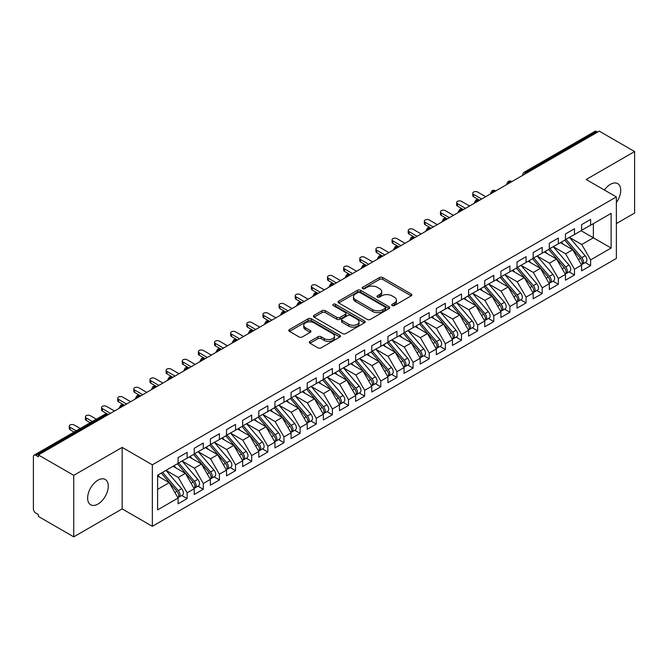 <?xml version="1.0" encoding="UTF-8"?>
<svg xmlns="http://www.w3.org/2000/svg" width="668" height="668" viewBox="0 0 668 668"><rect width="100%" height="100%" fill="white"/><g stroke="black" fill="none" stroke-linecap="round" stroke-linejoin="round"><path stroke-width="1" d="M392.149 305.56A1.57 0.902 0 0 0 394.362 305.56L411.196 295.841A2.238 1.294 0 0 0 411.855 294.93A2.238 1.294 0 0 0 411.196 294.012L382.68 277.546A2.238 1.294 0 0 0 379.516 277.546L362.682 287.265A1.57 0.902 0 0 0 362.223 287.908A1.57 0.902 0 0 0 362.682 288.551A1.57 0.902 0 0 0 364.903 288.551L367.074 287.29A7.173 4.142 0 0 1 377.22 287.29L379.591 288.659A7.173 4.142 0 0 1 381.695 291.59A7.173 4.142 0 0 1 379.591 294.513L377.412 295.774A1.57 0.902 0 0 0 376.952 296.417A1.57 0.902 0 0 0 377.412 297.051A1.57 0.902 0 0 0 379.633 297.051L381.812 295.799A7.173 4.142 0 0 1 391.949 295.799L394.329 297.168A7.173 4.142 0 0 1 396.425 300.099A7.173 4.142 0 0 1 394.329 303.021L392.149 304.282A1.57 0.902 0 0 0 391.69 304.917A1.57 0.902 0 0 0 392.149 305.56L392.149 304.282M97.962 504.056A14.604 8.433 120 0 0 107.498 491.18A14.604 8.433 120 0 0 105.26 479.474A14.604 8.433 120 0 0 97.962 480.2A14.604 8.433 120 0 0 88.418 493.076A14.604 8.433 120 0 0 90.656 504.783A14.604 8.433 120 0 0 97.962 504.056M616.364 202.563A14.604 8.433 120 0 0 617.691 183.625A14.604 8.433 120 0 0 610.393 184.351A14.604 8.433 120 0 0 604.398 190.021M309.969 341.39A2.238 1.294 0 0 0 309.309 342.308A2.238 1.294 0 0 0 309.969 343.218L317.968 347.836A2.238 1.294 0 0 0 321.133 347.836L339.828 337.048A2.238 1.294 0 0 0 340.488 336.129A2.238 1.294 0 0 0 339.828 335.219L311.313 318.753A2.238 1.294 0 0 0 308.148 318.753L289.453 329.549A2.238 1.294 0 0 0 288.793 330.46A2.238 1.294 0 0 0 289.453 331.378L299.114 336.956A2.238 1.294 0 0 0 302.287 336.956L310.286 332.338A2.238 1.294 0 0 0 310.937 331.42A2.238 1.294 0 0 0 310.286 330.51L305.493 327.738A5.995 3.457 0 0 1 303.74 325.291A5.995 3.457 0 0 1 307.439 322.093A5.995 3.457 0 0 1 313.968 322.844L332.739 333.683A5.995 3.457 0 0 1 334.493 336.129A5.995 3.457 0 0 1 330.794 339.327A5.995 3.457 0 0 1 324.264 338.576L321.133 336.772A2.238 1.294 0 0 0 317.968 336.772L309.969 341.39L309.969 343.218M616.364 223.58L634.6 213.05L634.6 151.552L599.254 131.145L38.402 454.95L38.402 456.812L35.822 455.325A3.423 1.979 -120 0 0 34.11 455.15A3.423 1.979 -120 0 0 33.4 456.72L33.4 508.899A3.423 1.979 -120 0 0 35.822 513.091L38.402 514.585L38.402 516.447L73.747 536.855L122.169 508.899L152.346 526.326L152.346 464.828L122.169 447.401L73.747 475.357L38.402 454.95M634.6 151.552L586.178 179.508L616.364 196.926L152.346 464.828M367.233 319.396A2.238 1.294 0 0 0 370.406 319.396L389.102 308.599A2.238 1.294 0 0 0 389.753 307.689A2.238 1.294 0 0 0 389.102 306.771L360.586 290.304A2.238 1.294 0 0 0 357.413 290.304L338.718 301.101A2.238 1.294 0 0 0 338.066 302.019A2.238 1.294 0 0 0 338.718 302.93L367.233 319.396M333.883 305.902A1.57 0.902 0 0 1 335.47 306.119L335.47 304.257L364.461 320.991A2.238 1.294 0 0 1 365.12 321.909A2.238 1.294 0 0 1 364.461 322.819L345.774 333.616A2.238 1.294 0 0 1 342.601 333.616L314.085 317.15L314.085 315.321A2.238 1.294 0 0 0 313.434 316.24A2.238 1.294 0 0 0 314.085 317.15M314.085 315.321L322.085 310.704A2.238 1.294 0 0 1 325.258 310.704L336.822 317.384A2.238 1.294 0 0 0 339.987 317.384L345.298 314.319A2.238 1.294 0 0 0 345.949 313.401A2.238 1.294 0 0 0 345.298 312.49L333.257 305.535A1.57 0.902 0 0 1 332.798 304.9A1.57 0.902 0 0 1 333.766 304.057A1.57 0.902 0 0 1 335.47 304.257M152.346 526.326L616.364 258.433L616.364 196.926M581.093 230.71L611.12 248.037L611.12 213.376L590.621 225.208L590.621 219.43L581.577 224.648L581.577 230.427L574.48 234.526L574.48 228.748L565.445 233.967L565.445 239.745L558.339 243.845L558.339 238.067L549.305 243.286L549.305 249.064L542.199 253.164L542.199 247.385L533.164 252.604L533.164 258.382L526.058 262.482L526.058 256.704L517.024 261.923L517.024 267.701L509.918 271.801L509.918 266.023L500.883 271.241L500.883 277.02L493.786 281.119L493.786 275.341L484.743 280.56L484.743 286.338L477.645 290.438L477.645 284.66L468.602 289.879L468.602 295.657L461.505 299.757L461.505 293.978L452.461 299.197L452.461 304.975L445.364 309.075L445.364 303.297L436.321 308.516L436.321 314.294L429.223 318.394L429.223 312.616L420.189 317.834L420.189 323.613L413.083 327.712L413.083 321.934L404.048 327.153L404.048 332.931L396.942 337.031L396.942 331.253L387.908 336.472L387.908 342.25L380.802 346.35L380.802 340.571L371.767 345.79L371.767 351.568L364.661 355.668L364.661 349.89L355.626 355.109L355.626 360.879L348.529 364.978L348.529 359.209L339.486 364.427L339.486 370.197L332.388 374.297L332.388 368.527L323.345 373.738L323.345 379.516L316.248 383.616L316.248 377.837L307.205 383.056L307.205 388.834L300.107 392.934L300.107 387.156L291.073 392.375L291.073 398.153L283.967 402.253L283.967 396.475L274.932 401.693L274.932 407.472L267.826 411.571L267.826 405.793L258.792 411.012L258.792 416.79L251.686 420.89L251.686 415.112L242.651 420.331L242.651 426.109L235.545 430.209L235.545 424.43L226.51 429.649L226.51 435.427L219.413 439.527L219.413 433.749L210.37 438.968L210.37 444.746L203.272 448.846L203.272 443.068L194.229 448.286L194.229 454.065L187.132 458.165L187.132 452.386L178.089 457.605L178.089 463.383L157.598 475.215L157.598 509.876L178.089 498.044L169.213 482.672L157.598 475.958M611.12 248.037L590.621 259.877L581.745 244.496L569.478 237.416L585.143 255.719L581.753 257.673A4.567 2.639 60 0 1 583.515 262.015A4.567 2.639 60 0 1 582.571 264.102A4.567 2.639 60 0 1 581.836 264.311M585.251 262.557L590.621 265.655L590.621 259.877M590.621 265.655L581.577 270.874L581.577 265.096L574.48 269.196L565.604 253.815L553.338 246.734M569.119 271.876L574.48 274.974L574.48 269.196M574.48 274.974L565.445 280.184L565.445 274.414L558.339 278.514L549.463 263.134L537.197 256.053L552.862 274.356L549.48 276.31A4.567 2.639 60 0 1 551.242 280.652A4.567 2.639 60 0 1 550.29 282.739A4.567 2.639 60 0 1 549.555 282.948M552.979 281.195L558.339 284.284L558.339 278.514M558.339 284.284L549.305 289.503L549.305 283.733L542.199 287.833L533.323 272.452L521.057 265.371M536.838 290.513L542.199 293.603L542.199 287.833M542.199 293.603L533.164 298.821L533.164 293.043L526.058 297.143L517.182 281.771L504.916 274.69M520.698 299.823L526.058 302.921L526.058 297.143M526.058 302.921L517.024 308.14L517.024 302.362L509.918 306.462L501.042 291.089L488.776 284.009L504.449 302.312L501.058 304.266A4.567 2.639 60 0 1 502.82 308.608A4.567 2.639 60 0 1 501.877 310.695A4.567 2.639 60 0 1 501.134 310.904M504.557 309.142L509.918 312.24L509.918 306.462M509.918 312.24L500.883 317.459L500.883 311.68L493.786 315.78L484.901 300.408L472.635 293.327M488.417 318.461L493.786 321.558L493.786 315.78M493.786 321.558L484.743 326.777L484.743 320.999L477.645 325.099L468.769 309.727L456.503 302.646L472.167 320.949L468.777 322.903A4.567 2.639 60 0 1 470.539 327.236A4.567 2.639 60 0 1 469.596 329.332A4.567 2.639 60 0 1 468.861 329.541M472.276 327.779L477.645 330.877L477.645 325.099M477.645 330.877L468.602 336.096L468.602 330.318L461.505 334.417L452.628 319.045L440.362 311.964M456.135 337.098L461.505 340.196L461.505 334.417M461.505 340.196L452.461 345.414L452.461 339.636L445.364 343.736L436.488 328.364L424.222 321.283M439.995 346.416L445.364 349.514L445.364 343.736M445.364 349.514L436.321 354.733L436.321 348.955L429.223 353.055L420.347 337.682L408.081 330.602L423.746 348.896L420.356 350.859A4.567 2.639 60 0 1 422.126 355.192A4.567 2.639 60 0 1 421.174 357.288A4.567 2.639 60 0 1 420.439 357.497M423.863 355.735L429.223 358.833L429.223 353.055M429.223 358.833L420.189 364.052L420.189 358.273L413.083 362.373L404.207 347.001L391.941 339.92M407.722 365.054L413.083 368.151L413.083 362.373M413.083 368.151L404.048 373.37L404.048 367.592L396.942 371.692L388.066 356.32L375.8 349.239L391.473 367.534L388.083 369.496A4.567 2.639 60 0 1 389.845 373.829A4.567 2.639 60 0 1 388.901 375.917A4.567 2.639 60 0 1 388.158 376.134M391.582 374.372L396.942 377.47L396.942 371.692M396.942 377.47L387.908 382.689L387.908 376.911L380.802 381.01L371.926 365.638L359.66 358.557M375.441 383.691L380.802 386.789L380.802 381.01M380.802 386.789L371.767 392.007L371.767 386.229L364.661 390.329L355.785 374.957L343.519 367.868M359.3 393.009L364.661 396.107L364.661 390.329M364.661 396.107L355.626 401.326L355.626 395.548L348.529 399.648L339.653 384.275L327.378 377.186M343.16 402.328L348.529 405.426L348.529 399.648M348.529 405.426L339.486 410.645L339.486 404.866L332.388 408.966L323.512 393.586L311.246 386.505M327.019 411.647L332.388 414.744L332.388 408.966M332.388 414.744L323.345 419.963L323.345 414.185L316.248 418.285L307.372 402.904L295.106 395.823L310.77 414.127L307.38 416.08A4.567 2.639 60 0 1 309.142 420.422A4.567 2.639 60 0 1 308.199 422.51A4.567 2.639 60 0 1 307.464 422.719M310.879 420.965L316.248 424.063L316.248 418.285M316.248 424.063L307.205 429.282L307.205 423.504L300.107 427.603L291.231 412.223L278.965 405.142M294.738 430.284L300.107 433.382L300.107 427.603M300.107 433.382L291.073 438.592L291.073 432.822L283.967 436.922L275.091 421.541L262.825 414.461M278.606 439.602L283.967 442.692L283.967 436.922M283.967 442.692L274.932 447.911L274.932 442.141L267.826 446.241L258.95 430.86L246.684 423.779M262.466 448.921L267.826 452.011L267.826 446.241M267.826 452.011L258.792 457.229L258.792 451.451L251.686 455.551L242.81 440.179L230.544 433.098L246.216 451.401L242.826 453.355A4.567 2.639 60 0 1 244.588 457.697A4.567 2.639 60 0 1 243.645 459.784A4.567 2.639 60 0 1 242.901 459.993M246.325 458.231L251.686 461.329L251.686 455.551M251.686 461.329L242.651 466.548L242.651 460.77L235.545 464.87L226.669 449.497L214.403 442.416L230.076 460.72L226.686 462.673A4.567 2.639 60 0 1 228.448 467.015A4.567 2.639 60 0 1 227.504 469.103A4.567 2.639 60 0 1 226.761 469.312M230.184 467.55L235.545 470.648L235.545 464.87M235.545 470.648L226.51 475.866L226.51 470.088L219.413 474.188L210.529 458.816L198.262 451.735M214.044 476.868L219.413 479.966L219.413 474.188M219.413 479.966L210.37 485.185L210.37 479.407L203.272 483.507L194.396 468.134L182.13 461.054L197.795 479.357L194.405 481.311A4.567 2.639 60 0 1 196.167 485.644A4.567 2.639 60 0 1 195.223 487.74A4.567 2.639 60 0 1 194.48 487.949M197.903 486.187L203.272 489.285L203.272 483.507M203.272 489.285L194.229 494.504L194.229 488.725L187.132 492.825L178.256 477.453L165.99 470.372M181.763 495.506L187.132 498.604L187.132 492.825M187.132 498.604L178.089 503.822L178.089 498.044M178.089 463.2L187.132 458.165M157.598 489.377L169.213 482.672M194.229 453.881L203.272 448.846M178.256 477.453L185.353 473.353L173.087 466.272M194.229 488.725L185.353 473.353M210.37 444.562L219.413 439.527M194.396 468.134L201.494 464.035L189.228 456.954M210.37 479.407L201.494 464.035M226.51 435.244L235.545 430.209M210.529 458.816L217.634 454.716L205.368 447.635M226.51 470.088L217.634 454.716M242.651 425.925L251.686 420.89M226.669 449.497L233.775 445.397L221.509 438.317M242.651 460.77L233.775 445.397M258.792 416.607L267.826 411.571M242.81 440.179L249.916 436.079L237.649 428.998M258.792 451.451L249.916 436.079M274.932 407.288L283.967 402.253M258.95 430.86L266.056 426.76L253.79 419.679M274.932 442.141L266.056 426.76M291.073 397.969L300.107 392.934M275.091 421.541L282.188 417.442L269.922 410.361M291.073 432.822L282.188 417.442M307.205 388.651L316.248 383.616M291.231 412.223L298.329 408.123L286.063 401.042M307.205 423.504L298.329 408.123M323.345 379.332L332.388 374.297M307.372 402.904L314.469 398.804L302.203 391.724M323.345 414.185L314.469 398.804M339.486 370.014L348.529 364.978M323.512 393.586L330.61 389.486L318.344 382.405M339.486 404.866L330.61 389.486M355.626 360.695L364.661 355.668M339.653 384.275L346.75 380.175L334.484 373.086M355.626 395.548L346.75 380.175M371.767 351.376L380.802 346.35M355.785 374.957L362.891 370.857L350.625 363.768M371.767 386.229L362.891 370.857M387.908 342.058L396.942 337.031M371.926 365.638L379.032 361.538L366.765 354.449M387.908 376.911L379.032 361.538M404.048 332.739L413.083 327.712M388.066 356.32L395.172 352.22L382.906 345.139M404.048 367.592L395.172 352.22M420.189 323.421L429.223 318.394M404.207 347.001L411.313 342.901L399.038 335.82M420.189 358.273L411.313 342.901M436.321 314.102L445.364 309.075M420.347 337.682L427.445 333.582L415.179 326.502M436.321 348.955L427.445 333.582M452.461 304.792L461.505 299.757M436.488 328.364L443.585 324.264L431.319 317.183M452.461 339.636L443.585 324.264M468.602 295.473L477.645 290.438M452.628 319.045L459.726 314.945L447.46 307.864M468.602 330.318L459.726 314.945M484.743 286.154L493.786 281.119M468.769 309.727L475.866 305.627L463.6 298.546M484.743 320.999L475.866 305.627M500.883 276.836L509.918 271.801M484.901 300.408L492.007 296.308L479.741 289.227M500.883 311.68L492.007 296.308M517.024 267.517L526.058 262.482M501.042 291.089L508.148 286.989L495.881 279.909M517.024 302.362L508.148 286.989M533.164 258.199L542.199 253.164M517.182 281.771L524.288 277.671L512.022 270.59M533.164 293.043L524.288 277.671M549.305 248.88L558.339 243.845M533.323 272.452L540.429 268.352L528.163 261.271M549.305 283.733L540.429 268.352M565.445 239.561L574.48 234.526M549.463 263.134L556.561 259.034L544.295 251.953M565.445 274.414L556.561 259.034M597.643 132.072L596.674 131.521L526.1 172.261L527.069 172.82M524.163 174.498A3.423 1.979 120 0 1 526.1 172.261A3.423 1.979 60 0 0 524.388 172.093L594.963 131.346A3.423 1.979 60 0 1 596.674 131.521M581.577 230.243L590.621 225.208M581.745 244.496L593.359 237.791L593.359 223.63L611.12 213.376M565.604 253.815L572.701 249.715L560.435 242.634M581.577 265.096L572.701 249.715M73.747 475.357L73.747 536.855M122.169 508.899L122.169 447.401M510.853 182.18L509.884 181.629A3.423 1.979 -120 0 0 508.173 181.454A3.423 1.979 -120 0 0 508.131 181.479L506.536 184.376A3.423 1.979 0 0 0 506.569 184.652L506.536 184.376M494.712 191.499L493.744 190.939A3.423 1.979 -120 0 0 492.032 190.772A3.423 1.979 -120 0 0 491.99 190.797L490.395 193.695A3.423 1.979 0 0 0 490.429 193.97M478.572 200.817L477.603 200.258A3.423 1.979 -120 0 0 475.892 200.091A3.423 1.979 -120 0 0 475.85 200.116L474.255 203.014A3.423 1.979 0 0 0 474.288 203.289M462.431 210.136L461.463 209.577A3.423 1.979 -120 0 0 459.751 209.41A3.423 1.979 -120 0 0 459.709 209.435L458.114 212.324A3.423 1.979 0 0 0 458.156 212.608M446.291 219.455L445.322 218.895A3.423 1.979 -120 0 0 443.61 218.728A3.423 1.979 -120 0 0 443.569 218.753L441.982 221.642A3.423 1.979 0 0 0 442.016 221.926M430.15 228.773L429.182 228.214A3.423 1.979 -120 0 0 427.47 228.047A3.423 1.979 -120 0 0 427.428 228.072L425.842 230.961A3.423 1.979 0 0 0 425.875 231.245M414.01 238.092L413.041 237.532A3.423 1.979 -120 0 0 411.329 237.365A3.423 1.979 -120 0 0 411.296 237.391L409.701 240.28A3.423 1.979 0 0 0 409.734 240.564M397.869 247.41L396.901 246.851A3.423 1.979 -120 0 0 395.189 246.684A3.423 1.979 -120 0 0 395.155 246.709L393.561 249.598A3.423 1.979 0 0 0 393.594 249.882M381.737 256.729L380.768 256.17A3.423 1.979 -120 0 0 379.057 256.003A3.423 1.979 -120 0 0 379.015 256.028L377.42 258.917A3.423 1.979 0 0 0 377.453 259.201M365.596 266.048L364.628 265.488A3.423 1.979 -120 0 0 362.916 265.321A3.423 1.979 -120 0 0 362.874 265.346L361.279 268.235A3.423 1.979 0 0 0 361.313 268.519M349.456 275.366L348.487 274.807A3.423 1.979 -120 0 0 346.776 274.64A3.423 1.979 -120 0 0 346.734 274.665L345.139 277.554A3.423 1.979 0 0 0 345.172 277.838M333.315 284.685L332.347 284.125A3.423 1.979 -120 0 0 330.635 283.958A3.423 1.979 -120 0 0 330.593 283.975L328.998 286.873A3.423 1.979 0 0 0 329.04 287.156M317.175 294.004L316.206 293.444A3.423 1.979 -120 0 0 314.494 293.277A3.423 1.979 -120 0 0 314.453 293.294L312.858 296.191A3.423 1.979 0 0 0 312.9 296.475M301.034 303.322L300.066 302.763A3.423 1.979 -120 0 0 298.354 302.587A3.423 1.979 -120 0 0 298.312 302.612L296.726 305.51A3.423 1.979 0 0 0 296.759 305.794M284.894 312.641L283.925 312.081A3.423 1.979 -120 0 0 282.213 311.906A3.423 1.979 -120 0 0 282.172 311.931L280.585 314.828A3.423 1.979 0 0 0 280.618 315.104M268.753 321.959L267.784 321.4A3.423 1.979 -120 0 0 266.073 321.224A3.423 1.979 -120 0 0 266.039 321.25L264.445 324.147A3.423 1.979 0 0 0 264.478 324.423M252.613 331.278L251.644 330.718A3.423 1.979 -120 0 0 249.932 330.543A3.423 1.979 -120 0 0 249.899 330.568L248.304 333.466A3.423 1.979 0 0 0 248.337 333.741M236.48 340.588L235.512 340.037A3.423 1.979 -120 0 0 233.8 339.862A3.423 1.979 -120 0 0 233.758 339.887L232.163 342.784A3.423 1.979 0 0 0 232.197 343.06M220.34 349.907L219.371 349.347A3.423 1.979 -120 0 0 217.659 349.18A3.423 1.979 -120 0 0 217.618 349.205L216.023 352.103A3.423 1.979 0 0 0 216.056 352.378M204.199 359.225L203.231 358.666A3.423 1.979 -120 0 0 201.519 358.499A3.423 1.979 -120 0 0 201.477 358.524L199.882 361.421A3.423 1.979 0 0 0 199.916 361.697M188.059 368.544L187.09 367.984A3.423 1.979 -120 0 0 185.378 367.817A3.423 1.979 -120 0 0 185.337 367.843L183.742 370.732A3.423 1.979 0 0 0 183.783 371.016M171.918 377.863L170.95 377.303A3.423 1.979 -120 0 0 169.238 377.136A3.423 1.979 -120 0 0 169.196 377.161L167.601 380.05A3.423 1.979 0 0 0 167.643 380.334M155.778 387.181L154.809 386.622A3.423 1.979 -120 0 0 153.097 386.455A3.423 1.979 -120 0 0 153.055 386.48L151.469 389.369A3.423 1.979 0 0 0 151.502 389.653M139.637 396.5L138.668 395.94A3.423 1.979 -120 0 0 136.957 395.773A3.423 1.979 -120 0 0 136.915 395.798L135.328 398.687A3.423 1.979 0 0 0 135.362 398.971M123.496 405.818L122.528 405.259A3.423 1.979 -120 0 0 120.816 405.092A3.423 1.979 -120 0 0 120.783 405.117L119.188 408.006A3.423 1.979 0 0 0 119.221 408.29M392.776 305.777L394.329 304.884A7.173 4.142 0 0 0 396.425 301.961L396.425 300.099M381.695 291.59L381.695 293.452A7.173 4.142 0 0 1 379.591 296.383L378.038 297.277M411.171 295.857L382.68 279.416A2.238 1.294 0 0 0 379.516 279.416L363.308 288.768M389.068 308.616L360.586 292.175A2.238 1.294 0 0 0 357.413 292.175L338.751 302.946M385.135 308.324A1.57 0.902 0 0 0 385.595 307.689A1.57 0.902 0 0 0 385.135 307.046L360.11 292.592A1.57 0.902 0 0 0 357.889 292.592L355.593 293.92A7.173 4.142 0 0 0 353.489 296.851A7.173 4.142 0 0 0 355.593 299.773L372.702 309.651A7.173 4.142 0 0 0 382.839 309.651L385.135 308.324L385.135 310.194A1.57 0.902 0 0 0 385.595 309.551L385.595 307.689M353.489 296.851L353.489 298.713A7.173 4.142 0 0 0 355.593 301.635L355.593 299.773M385.135 310.194L382.839 311.513A7.173 4.142 0 0 1 372.702 311.513L355.593 301.635M314.119 317.166L322.085 312.566L322.085 310.704M345.949 313.401L345.949 315.263A2.238 1.294 0 0 1 345.298 316.181L339.987 319.246A2.238 1.294 0 0 1 336.822 319.246L325.258 312.566A2.238 1.294 0 0 0 322.085 312.566M335.47 306.119L364.436 322.844M348.821 324.306A5.995 3.457 0 0 0 355.351 325.057A5.995 3.457 0 0 0 359.05 321.859A5.995 3.457 0 0 0 357.296 319.413L350.683 315.597A2.238 1.294 0 0 0 347.51 315.597L342.208 318.661A2.238 1.294 0 0 0 341.548 319.58A2.238 1.294 0 0 0 342.208 320.49L348.821 324.306L348.821 326.176A5.995 3.457 0 0 0 355.351 326.928A5.995 3.457 0 0 0 359.05 323.729L359.05 321.859M341.548 319.58L341.548 321.442A2.238 1.294 0 0 0 342.208 322.352L342.208 320.49M348.821 326.176L342.208 322.352M334.493 336.129L334.493 337.991A5.995 3.457 0 0 1 330.794 341.189A5.995 3.457 0 0 1 324.264 340.438L321.133 338.634A2.238 1.294 0 0 0 317.968 338.634L309.994 343.235M303.74 325.291L303.74 327.153A5.995 3.457 0 0 0 305.493 329.6L305.493 327.738M310.253 332.355L305.493 329.6M339.803 337.064L311.313 320.615A2.238 1.294 0 0 0 308.148 320.615L289.478 331.395M582.571 264.102L585.961 262.148A4.567 2.639 -120 0 0 586.905 260.061A4.567 2.639 -120 0 0 585.143 255.719M564.777 240.129L580.467 258.424A4.567 2.639 60 0 1 582.229 262.758A4.567 2.639 60 0 1 581.394 264.779M473.604 194.371L473.604 196.793A2.856 1.645 180 0 1 472.769 195.624L472.769 193.202A2.856 1.645 0 0 0 473.604 194.371L481.678 199.031M485.711 196.701L477.645 192.042A2.856 1.645 0 0 0 474.53 191.683A2.856 1.645 0 0 0 472.769 193.202M563.249 244.254L561.387 242.092M473.604 196.793L479.315 200.091A3.423 1.979 120 0 0 477.603 200.258A3.423 1.979 120 0 0 475.741 202.454M566.063 239.386L581.753 257.673M549.931 248.705L565.612 266.991A4.567 2.639 60 0 1 567.382 271.333A4.567 2.639 60 0 1 566.431 273.421L569.821 271.467A4.567 2.639 -120 0 0 570.764 269.371A4.567 2.639 -120 0 0 569.002 265.037L553.313 246.751M566.431 273.421A4.567 2.639 60 0 1 565.696 273.63M548.637 249.448L564.326 267.743A4.567 2.639 60 0 1 566.088 272.076A4.567 2.639 60 0 1 565.262 274.089M457.471 203.69L457.471 206.111A2.856 1.645 180 0 1 456.628 204.942L456.628 202.521A2.856 1.645 0 0 0 457.471 203.69L465.538 208.349M469.571 206.02L461.505 201.36A2.856 1.645 0 0 0 458.39 201.001A2.856 1.645 0 0 0 456.628 202.521M547.109 253.573L545.247 251.41M457.471 206.111L463.175 209.41A3.423 1.979 120 0 0 461.463 209.577A3.423 1.979 120 0 0 459.609 211.773M550.29 282.739L553.68 280.785A4.567 2.639 -120 0 0 554.632 278.69A4.567 2.639 -120 0 0 552.862 274.356M532.496 258.766L548.186 277.053A4.567 2.639 60 0 1 549.948 281.395A4.567 2.639 60 0 1 549.121 283.407M441.331 213.008L441.331 215.43A2.856 1.645 180 0 1 440.496 214.261L440.496 211.839A2.856 1.645 0 0 0 441.331 213.008L449.397 217.659M453.43 215.33L445.364 210.679A2.856 1.645 0 0 0 442.258 210.32A2.856 1.645 0 0 0 440.496 211.839M530.968 262.891L529.106 260.729M441.331 215.43L447.034 218.728A3.423 1.979 120 0 0 445.322 218.895A3.423 1.979 120 0 0 443.469 221.091M533.79 258.023L549.48 276.31M517.65 267.342L533.34 285.628A4.567 2.639 60 0 1 535.101 289.97A4.567 2.639 60 0 1 534.158 292.058L537.54 290.104A4.567 2.639 -120 0 0 538.491 288.008A4.567 2.639 -120 0 0 536.73 283.675L521.04 265.388M534.158 292.058A4.567 2.639 60 0 1 533.415 292.267M516.356 268.085L532.045 286.372A4.567 2.639 60 0 1 533.807 290.714A4.567 2.639 60 0 1 532.98 292.726M425.19 222.319L425.19 224.749A2.856 1.645 180 0 1 424.355 223.58L424.355 221.158A2.856 1.645 0 0 0 425.19 222.319L433.256 226.978M437.29 224.648L429.223 219.989A2.856 1.645 0 0 0 426.117 219.638A2.856 1.645 0 0 0 424.355 221.158M514.828 272.21L512.966 270.039M425.19 224.749L430.893 228.047A3.423 1.979 120 0 0 429.182 228.214A3.423 1.979 120 0 0 427.328 230.41M501.509 276.661L517.199 294.947A4.567 2.639 60 0 1 518.961 299.289A4.567 2.639 60 0 1 518.017 301.377L521.407 299.423A4.567 2.639 -120 0 0 522.351 297.327A4.567 2.639 -120 0 0 520.589 292.993L504.899 274.698M518.017 301.377A4.567 2.639 60 0 1 517.274 301.585M500.215 277.404L515.905 295.69A4.567 2.639 60 0 1 517.667 300.032A4.567 2.639 60 0 1 516.84 302.045M409.05 231.637L409.05 234.067A2.856 1.645 180 0 1 408.215 232.898L408.215 230.477A2.856 1.645 0 0 0 409.05 231.637L417.116 236.297M421.157 233.967L413.083 229.308A2.856 1.645 0 0 0 409.977 228.957A2.856 1.645 0 0 0 408.215 230.477M498.687 281.529L496.825 279.358M409.05 234.067L415.02 237.507M501.877 310.695L505.267 308.741A4.567 2.639 -120 0 0 506.21 306.645A4.567 2.639 -120 0 0 504.449 302.312M484.075 286.722L499.764 305.009A4.567 2.639 60 0 1 501.526 309.351A4.567 2.639 60 0 1 500.699 311.363M392.909 240.956L392.909 243.377A2.856 1.645 180 0 1 392.074 242.217L392.074 239.795A2.856 1.645 0 0 0 392.909 240.956L400.975 245.615M405.017 243.286L396.942 238.626A2.856 1.645 0 0 0 393.836 238.276A2.856 1.645 0 0 0 392.074 239.795M482.546 290.847L480.684 288.676M392.909 243.377L398.612 246.684A3.423 1.979 120 0 0 396.901 246.851A3.423 1.979 120 0 0 395.047 249.039M485.369 285.979L501.058 304.266M469.228 295.298L484.918 313.584A4.567 2.639 60 0 1 486.68 317.926A4.567 2.639 60 0 1 485.736 320.014L489.126 318.051A4.567 2.639 -120 0 0 490.07 315.964A4.567 2.639 -120 0 0 488.308 311.63L472.618 293.336M485.736 320.014A4.567 2.639 60 0 1 484.993 320.222M467.934 296.041L483.624 314.327A4.567 2.639 60 0 1 485.385 318.669A4.567 2.639 60 0 1 484.559 320.682M376.769 250.275L376.769 252.696A2.856 1.645 180 0 1 375.934 251.535L375.934 249.114A2.856 1.645 0 0 0 376.769 250.275L384.843 254.934M388.876 252.604L380.802 247.945A2.856 1.645 0 0 0 377.696 247.594A2.856 1.645 0 0 0 375.934 249.114M466.406 300.166L464.552 297.995M376.769 252.696L382.48 256.003A3.423 1.979 120 0 0 380.768 256.17A3.423 1.979 120 0 0 378.906 258.357M469.596 329.332L472.986 327.37A4.567 2.639 -120 0 0 473.929 325.283A4.567 2.639 -120 0 0 472.167 320.949M451.802 305.359L467.491 323.646A4.567 2.639 60 0 1 469.253 327.988A4.567 2.639 60 0 1 468.418 330M360.628 259.593L360.628 262.015A2.856 1.645 180 0 1 359.793 260.854L359.793 258.433A2.856 1.645 0 0 0 360.628 259.593L368.703 264.252M372.736 261.923L364.661 257.264A2.856 1.645 0 0 0 361.555 256.904A2.856 1.645 0 0 0 359.793 258.433M450.265 309.484L448.412 307.313M360.628 262.015L366.598 265.463M453.088 304.616L468.777 322.903M436.947 313.935L452.637 332.221A4.567 2.639 60 0 1 454.399 336.555A4.567 2.639 60 0 1 453.455 338.651L456.845 336.689A4.567 2.639 -120 0 0 457.789 334.601A4.567 2.639 -120 0 0 456.027 330.259L440.337 311.973M453.455 338.651A4.567 2.639 60 0 1 452.72 338.86M435.661 314.678L451.351 332.965A4.567 2.639 60 0 1 453.113 337.307A4.567 2.639 60 0 1 452.278 339.319M344.488 268.912L344.488 271.333A2.856 1.645 180 0 1 343.653 270.173L343.653 267.751A2.856 1.645 0 0 0 344.488 268.912L352.562 273.571M356.595 271.241L348.529 266.582A2.856 1.645 0 0 0 345.414 266.223A2.856 1.645 0 0 0 343.653 267.751M434.133 318.803L432.271 316.632M344.488 271.333L350.199 274.64A3.423 1.979 120 0 0 348.487 274.807A3.423 1.979 120 0 0 346.625 276.995M420.807 323.254L436.496 341.54A4.567 2.639 60 0 1 438.258 345.874A4.567 2.639 60 0 1 437.315 347.97L440.705 346.007A4.567 2.639 -120 0 0 441.648 343.92A4.567 2.639 -120 0 0 439.886 339.578L424.197 321.291M437.315 347.97A4.567 2.639 60 0 1 436.58 348.178M419.521 323.997L435.21 342.283A4.567 2.639 60 0 1 436.972 346.625A4.567 2.639 60 0 1 436.146 348.638M328.347 278.23L328.347 280.652A2.856 1.645 180 0 1 327.512 279.491L327.512 277.07A2.856 1.645 0 0 0 328.347 278.23L336.421 282.89M340.455 280.56L332.388 275.901A2.856 1.645 0 0 0 329.274 275.542A2.856 1.645 0 0 0 327.512 277.07M417.993 328.122L416.131 325.951M328.347 280.652L334.058 283.958A3.423 1.979 120 0 0 332.347 284.125A3.423 1.979 120 0 0 330.485 286.313M421.174 357.288L424.564 355.326A4.567 2.639 -120 0 0 425.508 353.238A4.567 2.639 -120 0 0 423.746 348.896M403.38 333.315L419.07 351.602A4.567 2.639 60 0 1 420.832 355.944A4.567 2.639 60 0 1 420.005 357.956M312.215 287.549L312.215 289.97A2.856 1.645 180 0 1 311.38 288.81L311.38 286.388A2.856 1.645 0 0 0 312.215 287.549L320.281 292.208M324.314 289.879L316.248 285.219A2.856 1.645 0 0 0 313.133 284.86A2.856 1.645 0 0 0 311.38 286.388M401.852 337.44L399.99 335.269M312.215 289.97L317.918 293.277A3.423 1.979 120 0 0 316.206 293.444A3.423 1.979 120 0 0 314.352 295.632M404.674 332.564L420.356 350.859M388.534 341.882L404.224 360.177A4.567 2.639 60 0 1 405.985 364.511A4.567 2.639 60 0 1 405.033 366.607L408.424 364.644A4.567 2.639 -120 0 0 409.375 362.557A4.567 2.639 -120 0 0 407.614 358.215L391.924 339.928M405.033 366.607A4.567 2.639 60 0 1 404.299 366.815M387.24 342.634L402.929 360.92A4.567 2.639 60 0 1 404.691 365.262A4.567 2.639 60 0 1 403.864 367.275M296.074 296.868L296.074 299.289A2.856 1.645 180 0 1 295.239 298.128L295.239 295.707A2.856 1.645 0 0 0 296.074 296.868L304.14 301.527M308.173 299.197L300.107 294.538A2.856 1.645 0 0 0 297.001 294.179A2.856 1.645 0 0 0 295.239 295.707M385.712 346.759L383.849 344.588M296.074 299.289L302.045 302.738M388.901 375.917L392.283 373.963A4.567 2.639 -120 0 0 393.235 371.876A4.567 2.639 -120 0 0 391.473 367.534M371.099 351.952L386.789 370.239A4.567 2.639 60 0 1 388.551 374.573A4.567 2.639 60 0 1 387.724 376.593M279.934 306.186L279.934 308.608A2.856 1.645 180 0 1 279.099 307.447L279.099 305.017A2.856 1.645 0 0 0 279.934 306.186L288 310.845M292.033 308.516L283.967 303.856A2.856 1.645 0 0 0 280.861 303.497A2.856 1.645 0 0 0 279.099 305.017M369.571 356.077L367.709 353.906M279.934 308.608L285.637 311.906A3.423 1.979 120 0 0 283.925 312.081A3.423 1.979 120 0 0 282.071 314.269M372.393 351.201L388.083 369.496M356.253 360.52L371.942 378.814A4.567 2.639 60 0 1 373.704 383.148A4.567 2.639 60 0 1 372.761 385.236L376.151 383.282A4.567 2.639 -120 0 0 377.094 381.194A4.567 2.639 -120 0 0 375.332 376.852L359.643 358.566M372.761 385.236A4.567 2.639 60 0 1 372.018 385.453M354.959 361.271L370.648 379.558A4.567 2.639 60 0 1 372.41 383.891A4.567 2.639 60 0 1 371.583 385.912M263.793 315.505L263.793 317.926A2.856 1.645 180 0 1 262.958 316.766L262.958 314.336A2.856 1.645 0 0 0 263.793 315.505L271.859 320.164M275.901 317.834L267.826 313.175A2.856 1.645 0 0 0 264.72 312.816A2.856 1.645 0 0 0 262.958 314.336M353.43 365.396L351.568 363.225M263.793 317.926L269.496 321.224A3.423 1.979 120 0 0 267.784 321.4A3.423 1.979 120 0 0 265.931 323.588M340.112 369.838L355.802 388.125A4.567 2.639 60 0 1 357.564 392.467A4.567 2.639 60 0 1 356.62 394.554L360.01 392.6A4.567 2.639 -120 0 0 360.954 390.513A4.567 2.639 -120 0 0 359.192 386.171L343.502 367.884M356.62 394.554A4.567 2.639 60 0 1 355.877 394.771M338.818 370.581L354.508 388.876A4.567 2.639 60 0 1 356.269 393.21A4.567 2.639 60 0 1 355.443 395.231M247.653 324.823L247.653 327.245A2.856 1.645 180 0 1 246.818 326.076L246.818 323.654A2.856 1.645 0 0 0 247.653 324.823L255.719 329.483M259.76 327.153L251.686 322.494A2.856 1.645 0 0 0 248.579 322.135A2.856 1.645 0 0 0 246.818 323.654M337.29 374.715L335.428 372.544M247.653 327.245L253.356 330.543A3.423 1.979 120 0 0 251.644 330.718A3.423 1.979 120 0 0 249.79 332.906M323.972 379.157L339.661 397.443A4.567 2.639 60 0 1 341.423 401.785A4.567 2.639 60 0 1 340.48 403.873L343.87 401.919A4.567 2.639 -120 0 0 344.813 399.831A4.567 2.639 -120 0 0 343.051 395.489L327.362 377.203M340.48 403.873A4.567 2.639 60 0 1 339.736 404.09M322.677 379.9L338.367 398.195A4.567 2.639 60 0 1 340.129 402.528A4.567 2.639 60 0 1 339.302 404.549M231.512 334.142L231.512 336.563A2.856 1.645 180 0 1 230.677 335.394L230.677 332.973A2.856 1.645 0 0 0 231.512 334.142L239.587 338.801M243.62 336.472L235.545 331.812A2.856 1.645 0 0 0 232.439 331.453A2.856 1.645 0 0 0 230.677 332.973M321.149 384.025L319.296 381.862M231.512 336.563L237.224 339.862A3.423 1.979 120 0 0 235.512 340.037A3.423 1.979 120 0 0 233.65 342.225M307.831 388.475L323.521 406.762A4.567 2.639 60 0 1 325.283 411.104A4.567 2.639 60 0 1 324.339 413.191L327.729 411.237A4.567 2.639 -120 0 0 328.673 409.15A4.567 2.639 -120 0 0 326.911 404.808L311.221 386.521M324.339 413.191A4.567 2.639 60 0 1 323.604 413.409M306.545 389.219L322.235 407.513A4.567 2.639 60 0 1 323.997 411.847A4.567 2.639 60 0 1 323.162 413.868M215.372 343.461L215.372 345.882A2.856 1.645 180 0 1 214.537 344.713L214.537 342.292A2.856 1.645 0 0 0 215.372 343.461L223.446 348.12M227.479 345.79L219.413 341.131A2.856 1.645 0 0 0 216.298 340.772A2.856 1.645 0 0 0 214.537 342.292M305.009 393.343L303.155 391.181M215.372 345.882L221.083 349.18A3.423 1.979 120 0 0 219.371 349.347A3.423 1.979 120 0 0 217.509 351.543M308.199 422.51L311.589 420.556A4.567 2.639 -120 0 0 312.532 418.469A4.567 2.639 -120 0 0 310.77 414.127M290.405 398.537L306.094 416.832A4.567 2.639 60 0 1 307.856 421.166A4.567 2.639 60 0 1 307.021 423.186M199.231 352.779L199.231 355.201A2.856 1.645 180 0 1 198.396 354.032L198.396 351.61A2.856 1.645 0 0 0 199.231 352.779L207.305 357.438M211.338 355.109L203.272 350.45A2.856 1.645 0 0 0 200.158 350.09A2.856 1.645 0 0 0 198.396 351.61M288.877 402.662L287.015 400.499M199.231 355.201L204.942 358.499A3.423 1.979 120 0 0 203.231 358.666A3.423 1.979 120 0 0 201.369 360.862M291.691 397.794L307.38 416.08M275.55 407.113L291.24 425.399A4.567 2.639 60 0 1 293.001 429.741A4.567 2.639 60 0 1 292.058 431.829L295.448 429.875A4.567 2.639 -120 0 0 296.392 427.779A4.567 2.639 -120 0 0 294.63 423.445L278.94 405.159M292.058 431.829A4.567 2.639 60 0 1 291.323 432.037M274.264 407.856L289.954 426.151A4.567 2.639 60 0 1 291.716 430.484A4.567 2.639 60 0 1 290.889 432.497M183.099 362.098L183.099 364.519A2.856 1.645 180 0 1 182.255 363.35L182.255 360.929A2.856 1.645 0 0 0 183.099 362.098L191.165 366.757M195.198 364.427L187.132 359.768A2.856 1.645 0 0 0 184.017 359.409A2.856 1.645 0 0 0 182.255 360.929M272.736 411.981L270.874 409.818M183.099 364.519L189.069 367.968M259.418 416.431L275.107 434.718A4.567 2.639 60 0 1 276.869 439.06A4.567 2.639 60 0 1 275.917 441.147L279.308 439.193A4.567 2.639 -120 0 0 280.251 437.097A4.567 2.639 -120 0 0 278.489 432.764L262.8 414.477M275.917 441.147A4.567 2.639 60 0 1 275.183 441.356M258.124 417.174L273.813 435.461A4.567 2.639 60 0 1 275.575 439.803A4.567 2.639 60 0 1 274.748 441.815M166.958 371.416L166.958 373.838A2.856 1.645 180 0 1 166.123 372.669L166.123 370.247A2.856 1.645 0 0 0 166.958 371.416L175.024 376.067M179.057 373.738L170.991 369.087A2.856 1.645 0 0 0 167.877 368.728A2.856 1.645 0 0 0 166.123 370.247M256.596 421.299L254.733 419.137M166.958 373.838L172.661 377.136A3.423 1.979 120 0 0 170.95 377.303A3.423 1.979 120 0 0 169.096 379.499M243.277 425.75L258.967 444.036A4.567 2.639 60 0 1 260.729 448.378A4.567 2.639 60 0 1 259.777 450.466L263.167 448.512A4.567 2.639 -120 0 0 264.119 446.416A4.567 2.639 -120 0 0 262.357 442.082L246.667 423.796M259.777 450.466A4.567 2.639 60 0 1 259.042 450.675M241.983 426.493L257.673 444.779A4.567 2.639 60 0 1 259.434 449.121A4.567 2.639 60 0 1 258.608 451.134M150.818 380.727L150.818 383.156A2.856 1.645 180 0 1 149.983 381.987L149.983 379.566A2.856 1.645 0 0 0 150.818 380.727L158.884 385.386M162.917 383.056L154.851 378.397A2.856 1.645 0 0 0 151.745 378.046A2.856 1.645 0 0 0 149.983 379.566M240.455 430.618L238.593 428.447M150.818 383.156L156.521 386.455A3.423 1.979 120 0 0 154.809 386.622A3.423 1.979 120 0 0 152.955 388.818M243.645 459.784L247.026 457.83A4.567 2.639 -120 0 0 247.978 455.735A4.567 2.639 -120 0 0 246.216 451.401M225.842 435.812L241.532 454.098A4.567 2.639 60 0 1 243.294 458.44A4.567 2.639 60 0 1 242.467 460.452M134.677 390.045L134.677 392.475A2.856 1.645 180 0 1 133.842 391.306L133.842 388.885A2.856 1.645 0 0 0 134.677 390.045L142.743 394.704M146.776 392.375L138.71 387.716A2.856 1.645 0 0 0 135.604 387.365A2.856 1.645 0 0 0 133.842 388.885M224.314 439.936L222.452 437.765M134.677 392.475L140.38 395.773A3.423 1.979 120 0 0 138.668 395.94A3.423 1.979 120 0 0 136.815 398.128M227.137 435.068L242.826 453.355M227.504 469.103L230.894 467.149A4.567 2.639 -120 0 0 231.838 465.053A4.567 2.639 -120 0 0 230.076 460.72M209.702 445.13L225.392 463.417A4.567 2.639 60 0 1 227.153 467.759A4.567 2.639 60 0 1 226.327 469.771M118.537 399.364L118.537 401.785A2.856 1.645 180 0 1 117.702 400.625L117.702 398.203A2.856 1.645 0 0 0 118.537 399.364L126.603 404.023M130.644 401.693L122.57 397.034A2.856 1.645 0 0 0 119.463 396.683A2.856 1.645 0 0 0 117.702 398.203M208.174 449.255L206.312 447.084M118.537 401.785L124.24 405.092A3.423 1.979 120 0 0 122.528 405.259A3.423 1.979 120 0 0 120.674 407.447M210.996 444.387L226.686 462.673M194.856 453.706L210.545 471.992A4.567 2.639 60 0 1 212.307 476.334A4.567 2.639 60 0 1 211.364 478.422L214.754 476.459A4.567 2.639 -120 0 0 215.697 474.372A4.567 2.639 -120 0 0 213.935 470.038L198.246 451.743M211.364 478.422A4.567 2.639 60 0 1 210.62 478.63M193.561 454.449L209.251 472.735A4.567 2.639 60 0 1 211.013 477.077A4.567 2.639 60 0 1 210.186 479.09M102.396 408.682L102.396 411.104A2.856 1.645 180 0 1 101.561 409.943L101.561 407.522A2.856 1.645 0 0 0 102.396 408.682L110.462 413.342M114.504 411.012L106.429 406.353A2.856 1.645 0 0 0 103.323 406.002A2.856 1.645 0 0 0 101.561 407.522M192.033 458.574L190.171 456.403M102.396 411.104L108.366 414.552M195.223 487.74L198.613 485.778A4.567 2.639 -120 0 0 199.557 483.69A4.567 2.639 -120 0 0 197.795 479.357M177.429 463.767L193.11 482.054A4.567 2.639 60 0 1 194.881 486.396A4.567 2.639 60 0 1 194.046 488.408M86.255 418.001L86.255 420.422A2.856 1.645 180 0 1 85.42 419.262L85.42 416.84A2.856 1.645 0 0 0 86.255 418.001L92.359 421.525M96.392 419.195L90.289 415.671A2.856 1.645 0 0 0 87.182 415.312A2.856 1.645 0 0 0 85.42 416.84M175.893 467.892L174.039 465.721M86.255 420.422L90.255 422.735M178.715 463.024L194.405 481.311M162.574 472.343L178.264 490.629A4.567 2.639 60 0 1 180.026 494.963A4.567 2.639 60 0 1 179.082 497.059L182.473 495.097A4.567 2.639 -120 0 0 183.416 493.009A4.567 2.639 -120 0 0 181.654 488.667L165.965 470.381M179.082 497.059A4.567 2.639 60 0 1 178.348 497.268M161.289 473.086L176.978 491.372A4.567 2.639 60 0 1 178.74 495.714A4.567 2.639 60 0 1 177.905 497.727M70.115 427.32L70.115 429.741A2.856 1.645 180 0 1 69.28 428.58L69.28 426.159A2.856 1.645 0 0 0 70.115 427.32L76.219 430.843M80.252 428.514L74.156 424.99A2.856 1.645 0 0 0 71.042 424.631A2.856 1.645 0 0 0 69.28 426.159M159.752 477.211L157.898 475.04M70.115 429.741L74.115 432.054M107.356 415.137L106.387 414.577L35.822 455.325M108.366 414.561L108.099 414.411A3.423 1.979 120 0 0 106.387 414.577A3.423 1.979 -120 0 0 104.676 414.411L34.11 455.15M511.855 181.604L511.596 181.454A3.423 1.979 120 0 0 509.884 181.629A3.423 1.979 120 0 0 508.022 183.817M495.714 190.923L495.456 190.772A3.423 1.979 120 0 0 493.744 190.939A3.423 1.979 120 0 0 491.882 193.136M415.012 237.516L414.753 237.365A3.423 1.979 120 0 0 413.041 237.532A3.423 1.979 120 0 0 411.187 239.72M366.598 265.472L366.34 265.321A3.423 1.979 120 0 0 364.628 265.488A3.423 1.979 120 0 0 362.766 267.676M302.036 302.738L301.777 302.587A3.423 1.979 120 0 0 300.066 302.763A3.423 1.979 120 0 0 298.212 304.95M189.061 367.968L188.802 367.817A3.423 1.979 120 0 0 187.09 367.984A3.423 1.979 120 0 0 185.236 370.181M394.329 304.884L394.329 303.021M377.412 297.051L377.412 295.774M379.591 296.383L379.591 294.513M362.682 288.551L362.682 287.265M379.516 279.416L379.516 277.546M382.68 279.416L382.68 277.546M411.196 295.841L411.196 294.012M338.718 302.93L338.718 301.101M357.413 292.175L357.413 290.304M360.586 292.175L360.586 290.304M389.102 308.599L389.102 306.771M372.702 311.513L372.702 309.651M382.839 311.513L382.839 309.651M325.258 312.566L325.258 310.704M336.822 319.246L336.822 317.384M339.987 319.246L339.987 317.384M345.298 316.181L345.298 314.319M364.461 322.819L364.461 320.991M317.968 338.634L317.968 336.772M321.133 338.634L321.133 336.772M324.264 340.438L324.264 338.576M310.286 332.338L310.286 330.51M289.453 331.378L289.453 329.549M308.148 320.615L308.148 318.753M311.313 320.615L311.313 318.753M339.828 337.048L339.828 335.219M580.467 258.424L578.413 259.601M564.326 267.743L562.272 268.92M569.002 265.037L565.612 266.991M548.186 277.053L546.132 278.239M532.045 286.372L529.991 287.557M536.73 283.675L533.34 285.628M515.905 295.69L513.851 296.876M520.589 292.993L517.199 294.947M499.764 305.009L497.718 306.195M483.624 314.327L481.578 315.513M488.308 311.63L484.918 313.584M467.491 323.646L465.437 324.832M451.351 332.965L449.297 334.15M456.027 330.259L452.637 332.221M435.21 342.283L433.156 343.469M439.886 339.578L436.496 341.54M419.07 351.602L417.016 352.787M402.929 360.92L400.875 362.106M407.614 358.215L404.224 360.177M386.789 370.239L384.735 371.425M370.648 379.558L368.602 380.743M375.332 376.852L371.942 378.814M354.508 388.876L352.462 390.062M359.192 386.171L355.802 388.125M338.367 398.195L336.321 399.38M343.051 395.489L339.661 397.443M322.235 407.513L320.181 408.691M326.911 404.808L323.521 406.762M306.094 416.832L304.04 418.009M289.954 426.151L287.9 427.328M294.63 423.445L291.24 425.399M273.813 435.461L271.759 436.647M278.489 432.764L275.107 434.718M257.673 444.779L255.619 445.965M262.357 442.082L258.967 444.036M241.532 454.098L239.478 455.284M225.392 463.417L223.346 464.602M209.251 472.735L207.205 473.921M213.935 470.038L210.545 471.992M193.11 482.054L191.065 483.24M176.978 491.372L174.924 492.558M181.654 488.667L178.264 490.629M511.596 181.454A3.423 3.423 0 0 0 508.173 181.454M524.388 172.093A3.423 3.423 0 0 0 522.677 175.058M495.456 190.772A3.423 3.423 0 0 0 492.032 190.772M479.315 200.091A3.423 3.423 0 0 0 475.892 200.091M463.175 209.41A3.423 3.423 0 0 0 459.751 209.41M447.034 218.728A3.423 3.423 0 0 0 443.61 218.728M430.893 228.047A3.423 3.423 0 0 0 427.47 228.047M414.753 237.365A3.423 3.423 0 0 0 411.329 237.365M398.612 246.684A3.423 3.423 0 0 0 395.189 246.684M382.48 256.003A3.423 3.423 0 0 0 379.057 256.003M366.34 265.321A3.423 3.423 0 0 0 362.916 265.321M350.199 274.64A3.423 3.423 0 0 0 346.776 274.64M334.058 283.958A3.423 3.423 0 0 0 330.635 283.958M317.918 293.277A3.423 3.423 0 0 0 314.494 293.277M301.777 302.587A3.423 3.423 0 0 0 298.354 302.587M285.637 311.906A3.423 3.423 0 0 0 282.213 311.906M269.496 321.224A3.423 3.423 0 0 0 266.073 321.224M253.356 330.543A3.423 3.423 0 0 0 249.932 330.543M237.224 339.862A3.423 3.423 0 0 0 233.8 339.862M221.083 349.18A3.423 3.423 0 0 0 217.659 349.18M204.942 358.499A3.423 3.423 0 0 0 201.519 358.499M188.802 367.817A3.423 3.423 0 0 0 185.378 367.817M172.661 377.136A3.423 3.423 0 0 0 169.238 377.136M156.521 386.455A3.423 3.423 0 0 0 153.097 386.455M140.38 395.773A3.423 3.423 0 0 0 136.957 395.773M124.24 405.092A3.423 3.423 0 0 0 120.816 405.092M108.099 414.411A3.423 3.423 0 0 0 104.676 414.411"/></g></svg>

